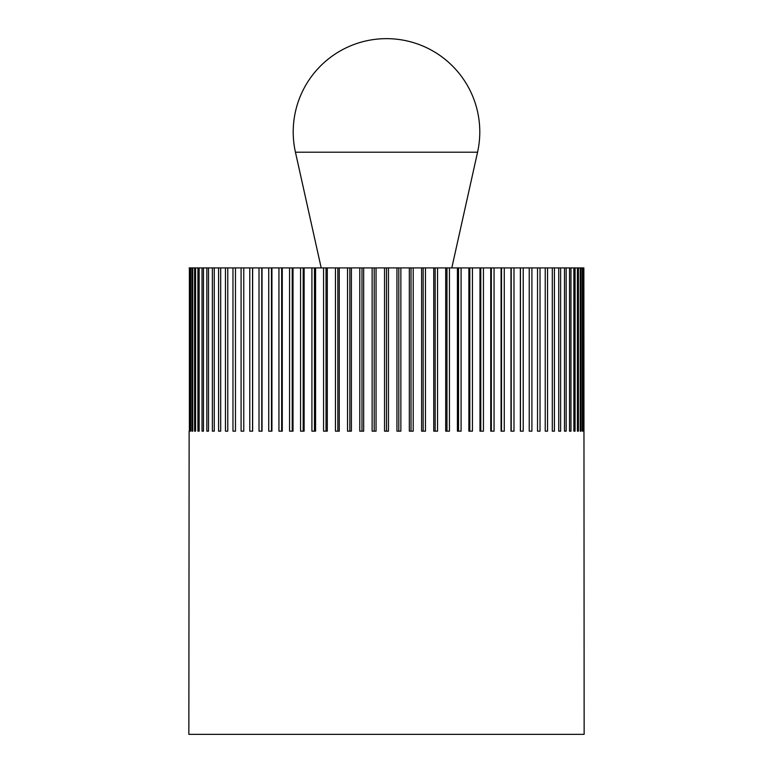 <?xml version="1.0" encoding="UTF-8"?>
<svg xmlns="http://www.w3.org/2000/svg" width="773" height="773" viewBox="0 0 773 773"><rect width="100%" height="100%" fill="white"/><g stroke="black" fill="none" stroke-linecap="round" stroke-linejoin="round"><path stroke-width="1.16" d="M189.134 431.17L188.854 734.35L584.146 734.35L583.866 267.912M189.134 267.912L583.615 267.912M582.823 267.912L582.823 431.17L582.33 431.17L582.33 267.912M582.823 431.17L582.33 431.17M580.996 267.912L580.996 431.17L580.262 431.17L580.262 267.912M580.996 431.17L580.262 431.17M578.417 267.912L578.417 431.17L577.431 431.17L577.431 267.912M578.417 431.17L577.431 431.17M575.064 267.912L575.064 431.17L573.856 431.17L573.856 267.912M575.064 431.17L573.856 431.17M570.976 267.912L570.976 431.17L569.527 431.17L569.527 267.912M570.976 431.17L569.527 431.17M566.165 267.912L566.165 431.17L564.483 431.17L564.483 267.912M566.165 431.17L564.483 431.17M560.638 267.912L560.638 431.17L558.744 431.17L558.744 267.912M560.638 431.17L558.744 431.17M554.425 267.912L554.425 431.17L552.309 431.17L552.309 267.912M554.425 431.17L552.309 431.17M547.545 267.912L547.545 431.17L545.236 431.17L545.236 267.912M547.545 431.17L545.236 431.17M540.027 267.912L540.027 431.17L537.525 431.17L537.525 267.912M540.027 431.17L537.525 431.17M531.911 267.912L531.911 431.17L529.225 431.17L529.225 267.912M531.911 431.17L529.225 431.17M523.224 267.912L523.224 431.17L520.355 431.17L520.355 267.912M520.442 431.17L520.442 267.912M513.987 267.912L513.987 431.17L510.963 431.17L510.963 267.912M511.224 431.17L511.224 267.912M504.257 267.912L504.257 431.17L501.078 431.17L501.078 267.912M501.513 431.17L501.513 267.912M494.053 267.912L494.053 431.17L490.739 431.17L490.739 267.912M491.338 431.17L491.338 267.912M483.434 267.912L483.434 431.17L479.985 431.17L479.985 267.912M480.767 431.17L480.767 267.912M472.429 267.912L472.429 431.17L468.873 431.17L468.873 267.912M469.81 431.17L469.81 267.912M461.085 267.912L461.085 431.17L457.423 431.17L457.423 267.912M458.534 431.17L458.534 267.912M449.442 267.912L449.442 431.17L445.702 431.17L445.702 267.912M446.968 431.17L446.968 267.912M437.557 267.912L437.557 431.17L433.74 431.17L433.74 267.912M435.16 431.17L435.16 267.912M425.469 267.912L425.469 431.17L421.604 431.17L421.604 267.912M423.16 431.17L423.16 267.912M413.217 267.912L413.217 431.17L409.323 431.17L409.323 267.912M411.023 431.17L411.023 267.912M400.868 267.912L400.868 431.17L396.945 431.17L396.945 267.912M398.791 431.17L398.791 267.912M388.471 267.912L388.471 431.17L384.529 431.17L384.529 267.912M386.5 431.17L386.5 267.912M376.055 267.912L376.055 431.17L372.132 431.17L372.132 267.912M374.209 431.17L374.209 267.912M363.677 267.912L363.677 431.17L359.783 431.17L359.783 267.912M361.977 431.17L361.977 267.912M351.396 267.912L351.396 431.17L347.531 431.17L347.531 267.912M349.84 431.17L349.84 267.912M339.26 267.912L339.26 431.17L335.443 431.17L335.443 267.912M337.84 431.17L337.84 267.912M327.298 267.912L327.298 431.17L323.558 431.17L323.558 267.912M326.032 431.17L326.032 267.912M315.577 267.912L315.577 431.17L311.915 431.17L311.915 267.912M314.466 431.17L314.466 267.912M304.127 267.912L304.127 431.17L300.571 431.17L300.571 267.912M303.19 431.17L303.19 267.912M293.015 267.912L293.015 431.17L289.566 431.17L289.566 267.912M292.233 431.17L292.233 267.912M282.261 267.912L282.261 431.17L278.947 431.17L278.947 267.912M281.662 431.17L281.662 267.912M271.922 267.912L271.922 431.17L268.743 431.17L268.743 267.912M271.487 431.17L271.487 267.912M262.037 267.912L262.037 431.17L259.013 431.17L259.013 267.912M261.776 431.17L261.776 267.912M252.645 267.912L252.645 431.17L249.776 431.17L249.776 267.912M252.558 431.17L252.558 267.912M241.089 431.17L243.775 431.17L241.089 431.17L241.089 267.912M243.775 267.912L243.775 431.17M232.973 431.17L235.475 431.17L232.973 431.17L232.973 267.912M235.475 267.912L235.475 431.17M225.455 431.17L227.764 431.17L225.455 431.17L225.455 267.912M227.764 267.912L227.764 431.17M218.575 431.17L220.692 431.17L218.575 431.17L218.575 267.912M220.692 267.912L220.692 431.17M212.362 431.17L214.256 431.17L212.362 431.17L212.362 267.912M214.256 267.912L214.256 431.17M206.835 431.17L208.517 431.17L206.835 431.17L206.835 267.912M208.517 267.912L208.517 431.17M202.024 431.17L203.473 431.17L202.024 431.17L202.024 267.912M203.473 267.912L203.473 431.17M197.936 431.17L199.144 431.17L197.936 431.17L197.936 267.912M199.144 267.912L199.144 431.17M194.583 431.17L195.569 431.17L194.583 431.17L194.583 267.912M195.569 267.912L195.569 431.17M192.004 431.17L192.738 431.17L192.004 431.17L192.004 267.912M192.738 267.912L192.738 431.17M190.177 431.17L190.67 431.17L190.177 431.17L190.177 267.912M190.67 267.912L190.67 431.17M189.385 267.912L189.385 431.17M451.799 267.912L477.559 152.204A93.291 93.291 0 0 0 386.5 38.65A93.291 93.291 0 0 0 295.441 152.204L321.201 267.912M295.441 152.204L477.559 152.204"/></g></svg>
